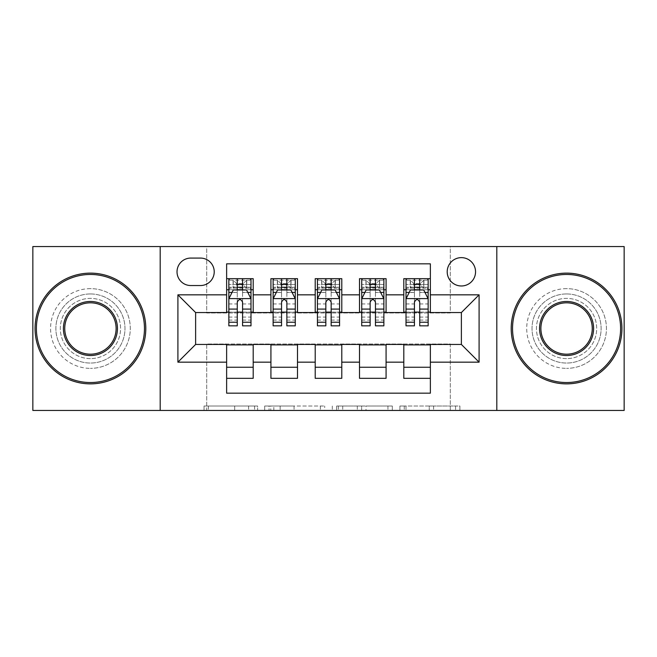 <?xml version="1.0" encoding="UTF-8"?>
<svg xmlns="http://www.w3.org/2000/svg" width="657" height="657" viewBox="0 0 657 657"><rect width="100%" height="100%" fill="white"/><g stroke="black" fill="none" stroke-linecap="round" stroke-linejoin="round"><path stroke-width="0.49" stroke-dasharray="3.29 2.46" d="M257.634 410.444L208.4 410.444L257.634 410.444L257.634 406.01L234.705 406.01L234.705 410.444L234.705 406.01L257.634 406.01L257.634 410.444L257.634 406.01L234.705 406.01L234.705 410.444L234.705 406.01L257.634 406.01L208.4 406.01L257.634 406.01M566.572 293.95A34.55 34.55 0 0 0 532.022 328.5A34.55 34.55 0 0 0 566.572 363.05A34.55 34.55 0 0 0 601.122 328.5A34.55 34.55 0 0 0 566.572 293.95A34.55 34.55 0 0 0 532.022 328.5A34.55 34.55 0 0 0 566.572 363.05A34.55 34.55 0 0 0 601.122 328.5A34.55 34.55 0 0 0 566.572 293.95M90.428 293.95A34.55 34.55 0 0 0 55.878 328.5A34.55 34.55 0 0 0 90.428 363.05A34.55 34.55 0 0 0 124.978 328.5A34.55 34.55 0 0 0 90.428 293.95A34.55 34.55 0 0 0 55.878 328.5A34.55 34.55 0 0 0 90.428 363.05A34.55 34.55 0 0 0 124.978 328.5A34.55 34.55 0 0 0 90.428 293.95M461.378 257.634A14.175 14.175 0 0 0 447.203 271.809A14.175 14.175 0 0 0 461.378 285.976A14.175 14.175 0 0 0 475.553 271.809A14.175 14.175 0 0 0 461.378 257.634M455.556 410.444L404.26 410.444L455.556 410.444L455.556 406.01L433.604 406.01L459.908 406.01L459.908 410.444L459.908 406.01L404.26 406.01L459.908 406.01L459.908 410.444L459.908 406.01L455.556 406.01L455.556 410.444M429.251 410.444L405.993 410.444L429.251 410.444L429.251 406.01L433.604 406.01L429.251 406.01L429.251 410.444L429.251 406.01L405.993 406.01L405.993 410.444L405.993 406.01L429.251 406.01L429.251 410.444M399.908 410.444L404.26 410.444L399.908 410.444L399.908 406.01L404.26 406.01L399.908 406.01L399.908 410.444M204.048 410.444L208.4 410.444L204.048 410.444L204.048 406.01L208.4 406.01L204.048 406.01L204.048 410.444M32.85 410.444L206.7 410.444L206.7 344.005L450.3 344.005L450.3 410.444L206.7 410.444L206.7 344.005L450.3 344.005L450.3 410.444L624.15 410.444L624.15 246.556L450.3 246.556L450.3 312.995L206.7 312.995L206.7 246.556L450.3 246.556L450.3 312.995L206.7 312.995L206.7 246.556L32.85 246.556L32.85 410.444M324.698 410.444L320.345 410.444L324.698 410.444L324.698 406.01L324.698 410.444M269.05 410.444L320.345 410.444L264.697 410.444L269.05 410.444L269.05 406.01L324.698 406.01L264.697 406.01L264.697 410.444L264.697 406.01L269.05 406.01L269.05 410.444M336.655 410.444L392.303 410.444L332.302 410.444L336.655 410.444L336.655 406.01L392.303 406.01L392.303 410.444L392.303 406.01L365.998 406.01L365.998 410.444M403.8 278.675L430.368 278.675L430.368 289.745L403.8 289.745L403.8 278.675M359.502 278.675L386.078 278.675L386.078 289.745L359.502 289.745L359.502 278.675M315.212 278.675L341.788 278.675L341.788 289.745L315.212 289.745L315.212 278.675M270.922 278.675L297.498 278.675L297.498 289.745L270.922 289.745L270.922 278.675M226.632 378.325L226.632 367.255L253.2 367.255L253.2 378.325L226.632 378.325L226.632 393.165L430.368 393.165L430.368 378.325L403.8 378.325L403.8 367.255L430.368 367.255L430.368 378.325M297.498 378.325L270.922 378.325L270.922 367.255L297.498 367.255L297.498 378.325M341.788 378.325L315.212 378.325L315.212 367.255L341.788 367.255L341.788 378.325M386.078 378.325L359.502 378.325L359.502 367.255L386.078 367.255L386.078 378.325M403.8 367.255L403.8 344.892L461.378 344.449L461.378 312.551L430.368 312.551L430.368 312.108L386.078 312.551L386.078 289.745M386.078 312.108L341.788 312.551L341.788 289.745M341.788 312.108L297.498 312.551L297.498 289.745M226.632 278.675L253.2 278.675L253.2 289.745L226.632 289.745L226.632 263.835L430.368 263.835L430.368 278.675M359.502 367.255L359.502 344.892L386.078 344.892L386.078 344.449L403.8 344.449L403.8 344.892M315.212 367.255L315.212 344.892L341.788 344.892L341.788 344.449L359.502 344.449L359.502 344.892M270.922 367.255L270.922 344.892L297.498 344.892L297.498 344.449L315.212 344.449L315.212 344.892M297.498 312.108L253.2 312.551L253.2 289.745M226.632 367.255L226.632 344.892L253.2 344.892L253.2 344.449L270.922 344.449L270.922 344.892M253.2 312.108L195.622 312.551L195.622 344.449L226.632 344.449L226.632 344.892M237.259 325.839L237.259 278.675L250.99 278.675L228.841 278.675L228.841 289.745L237.259 289.745M242.573 289.745L228.841 289.745L228.841 284.432L228.841 325.839M226.632 312.108L226.632 289.745M228.841 312.108L237.259 312.108M242.573 312.108L250.99 312.108M253.2 367.255L253.2 344.892M273.131 312.108L281.549 312.108M286.863 312.108L295.28 312.108M281.549 325.839L281.549 278.675L295.28 278.675L273.131 278.675L273.131 289.745L281.549 289.745M286.863 289.745L273.131 289.745L273.131 284.432L273.131 325.839M270.922 312.108L270.922 289.745M297.498 367.255L297.498 344.892M341.788 367.255L341.788 344.892M315.212 312.108L315.212 289.745M325.839 325.839L325.839 278.675L339.57 278.675L317.43 278.675L317.43 289.745L325.839 289.745M331.161 289.745L317.43 289.745L317.43 284.432L317.43 325.839M317.43 312.108L325.839 312.108M331.161 312.108L339.57 312.108M386.078 367.255L386.078 344.892M359.502 312.108L359.502 289.745M370.137 325.839L370.137 278.675L383.869 278.675L361.72 278.675L361.72 289.745L370.137 289.745M375.451 289.745L361.72 289.745L361.72 284.432L361.72 325.839M361.72 312.108L370.137 312.108M375.451 312.108L383.869 312.108M430.368 367.255L430.368 344.892M403.8 312.108L403.8 289.745M430.368 312.108L430.368 289.745M414.427 325.839L414.427 278.675L428.159 278.675L406.01 278.675L406.01 289.745L414.427 289.745M419.741 289.745L406.01 289.745L406.01 284.432L406.01 325.839M406.01 312.108L414.427 312.108M419.741 312.108L428.159 312.108M190.752 258.078A13.731 13.731 0 0 0 177.02 271.809A13.731 13.731 0 0 0 190.752 285.54L200.492 285.54A13.731 13.731 0 0 0 214.223 271.809A13.731 13.731 0 0 0 200.492 258.078L190.752 258.078M160.193 410.444L160.193 246.556M496.807 246.556L496.807 410.444M273.829 410.444L280.137 410.444L273.829 410.444L273.829 406.01L270.783 406.01L270.783 410.444L270.783 406.01L280.137 406.01L273.829 406.01L273.829 410.444M280.137 410.444L294.049 410.444L280.137 410.444L280.137 406.01L294.049 406.01L294.049 410.444L294.049 406.01L280.137 406.01L280.137 410.444M336.655 406.01L361.654 406.01L361.654 410.444L361.654 406.01L357.301 406.01L361.654 406.01L361.654 410.444L361.654 406.01L365.998 406.01M338.388 406.01L338.388 410.444L338.388 406.01M332.302 406.01L332.302 410.444L332.302 406.01M228.841 298.828L228.841 320.082L228.841 298.828L233.268 289.967L246.556 289.967L250.99 298.828L250.99 320.082L250.99 298.828M250.99 325.839L250.99 284.432L250.99 289.745L228.841 289.745L229.909 288.193L249.915 288.193L229.909 288.193M243.238 283.545L243.238 284.875L236.594 284.875L236.594 283.545L243.238 283.545L246.556 280.219L246.556 288.193L246.556 280.219L249.915 280.219L250.99 278.675L250.99 289.745L249.915 288.193M250.99 292.496L242.573 292.496L242.573 284.432L250.99 284.432L228.841 284.432L250.99 284.432L242.573 284.432L242.573 278.675L250.99 278.675M232.052 292.406L237.259 292.406L237.259 289.967M228.841 278.675L237.259 278.675L228.841 278.675L229.909 280.219L233.268 280.219L233.268 288.193L236.594 284.875M242.573 289.967L242.573 292.406L247.779 292.406M242.573 292.496L242.573 325.839M237.259 292.406L237.259 302.146C239.025 298.787 240.799 298.787 242.573 302.146L242.573 292.406M236.594 283.545L233.268 280.219L233.268 288.193L233.268 280.219L246.556 280.219M229.909 280.219L249.915 280.219M246.556 288.193L243.238 284.875M90.428 383.869A55.369 55.369 0 0 1 35.067 328.5A55.369 55.369 0 0 1 90.428 273.131A55.369 55.369 0 0 1 145.797 328.5A55.369 55.369 0 0 1 90.428 383.869A55.369 55.369 0 0 1 35.067 328.5A55.369 55.369 0 0 1 90.428 273.131A55.369 55.369 0 0 1 145.797 328.5A55.369 55.369 0 0 1 90.428 383.869A55.369 55.369 0 0 1 35.067 328.5A55.369 55.369 0 0 1 90.428 273.131A55.369 55.369 0 0 1 145.797 328.5A55.369 55.369 0 0 1 90.428 383.869M90.428 288.637A39.863 39.863 0 0 0 50.564 328.5A39.863 39.863 0 0 0 90.428 368.363A39.863 39.863 0 0 1 50.564 328.5A39.863 39.863 0 0 1 90.428 288.637A39.863 39.863 0 0 1 130.291 328.5A39.863 39.863 0 0 1 90.428 368.363A39.863 39.863 0 0 0 130.291 328.5A39.863 39.863 0 0 0 90.428 288.637M90.428 302.811A25.689 25.689 0 0 1 116.117 328.5A25.689 25.689 0 0 1 90.428 354.189A25.689 25.689 0 0 1 64.739 328.5A25.689 25.689 0 0 1 90.428 302.811M90.428 358.615A30.115 30.115 0 0 1 60.313 328.5A30.115 30.115 0 0 1 90.428 298.385A30.115 30.115 0 0 1 120.551 328.5A30.115 30.115 0 0 1 90.428 358.615A30.115 30.115 0 0 1 60.313 328.5A30.115 30.115 0 0 1 90.428 298.385A30.115 30.115 0 0 1 120.551 328.5A30.115 30.115 0 0 1 90.428 358.615M566.572 383.869A55.369 55.369 0 0 1 511.203 328.5A55.369 55.369 0 0 1 566.572 273.131A55.369 55.369 0 0 1 621.933 328.5A55.369 55.369 0 0 1 566.572 383.869A55.369 55.369 0 0 1 511.203 328.5A55.369 55.369 0 0 1 566.572 273.131A55.369 55.369 0 0 1 621.933 328.5A55.369 55.369 0 0 1 566.572 383.869A55.369 55.369 0 0 1 511.203 328.5A55.369 55.369 0 0 1 566.572 273.131A55.369 55.369 0 0 1 621.933 328.5A55.369 55.369 0 0 1 566.572 383.869M566.572 288.637A39.863 39.863 0 0 0 526.709 328.5A39.863 39.863 0 0 0 566.572 368.363A39.863 39.863 0 0 1 526.709 328.5A39.863 39.863 0 0 1 566.572 288.637A39.863 39.863 0 0 1 606.436 328.5A39.863 39.863 0 0 1 566.572 368.363A39.863 39.863 0 0 0 606.436 328.5A39.863 39.863 0 0 0 566.572 288.637M566.572 302.811A25.689 25.689 0 0 1 592.261 328.5A25.689 25.689 0 0 1 566.572 354.189A25.689 25.689 0 0 1 540.883 328.5A25.689 25.689 0 0 1 566.572 302.811M566.572 358.615A30.115 30.115 0 0 1 536.449 328.5A30.115 30.115 0 0 1 566.572 298.385A30.115 30.115 0 0 1 596.687 328.5A30.115 30.115 0 0 1 566.572 358.615A30.115 30.115 0 0 1 536.449 328.5A30.115 30.115 0 0 1 566.572 298.385A30.115 30.115 0 0 1 596.687 328.5A30.115 30.115 0 0 1 566.572 358.615M273.131 298.828L273.131 320.082L273.131 298.828L277.566 289.967L290.854 289.967L295.28 298.828L295.28 320.082L295.28 298.828M295.28 325.839L295.28 284.432L295.28 289.745L273.131 289.745L274.207 288.193L294.213 288.193L274.207 288.193M287.528 283.545L287.528 284.875L280.884 284.875L280.884 283.545L287.528 283.545L290.854 280.219L290.854 288.193L290.854 280.219L294.213 280.219L295.28 278.675L295.28 289.745L294.213 288.193M295.28 292.496L286.863 292.496L286.863 284.432L295.28 284.432L273.131 284.432L295.28 284.432L286.863 284.432L286.863 278.675L295.28 278.675M276.342 292.406L281.549 292.406L281.549 289.967M273.131 278.675L281.549 278.675L273.131 278.675L274.207 280.219L277.566 280.219L277.566 288.193L280.884 284.875M286.863 289.967L286.863 292.406L292.069 292.406M286.863 292.496L286.863 325.839M281.549 292.406L281.549 302.146C283.315 298.787 285.089 298.787 286.863 302.146L286.863 292.406M280.884 283.545L277.566 280.219L277.566 288.193L277.566 280.219L290.854 280.219M274.207 280.219L294.213 280.219M290.854 288.193L287.528 284.875M317.43 298.828L317.43 320.082L317.43 298.828L321.856 289.967L335.144 289.967L339.57 298.828L339.57 320.082L339.57 298.828M339.57 325.839L339.57 284.432L339.57 289.745L317.43 289.745L318.497 288.193L338.503 288.193L318.497 288.193M331.818 283.545L331.818 284.875L325.182 284.875L325.182 283.545L331.818 283.545L335.144 280.219L335.144 288.193L335.144 280.219L338.503 280.219L339.57 278.675L339.57 289.745L338.503 288.193M339.57 292.496L331.161 292.496L331.161 284.432L339.57 284.432L317.43 284.432L339.57 284.432L331.161 284.432L331.161 278.675L339.57 278.675M320.641 292.406L325.839 292.406L325.839 289.967M317.43 278.675L325.839 278.675L317.43 278.675L318.497 280.219L321.856 280.219L321.856 288.193L325.182 284.875M331.161 289.967L331.161 292.406L336.359 292.406M331.161 292.496L331.161 325.839M325.839 292.406L325.839 302.146C327.613 298.787 329.379 298.787 331.161 302.146L331.161 292.406M325.182 283.545L321.856 280.219L321.856 288.193L321.856 280.219L335.144 280.219M318.497 280.219L338.503 280.219M335.144 288.193L331.818 284.875M361.72 298.828L361.72 320.082L361.72 298.828L366.146 289.967L379.434 289.967L383.869 298.828L383.869 320.082L383.869 298.828M383.869 325.839L383.869 284.432L383.869 289.745L361.72 289.745L362.787 288.193L382.793 288.193L362.787 288.193M376.116 283.545L376.116 284.875L369.472 284.875L369.472 283.545L376.116 283.545L379.434 280.219L379.434 288.193L379.434 280.219L382.793 280.219L383.869 278.675L383.869 289.745L382.793 288.193M383.869 292.496L375.451 292.496L375.451 284.432L383.869 284.432L361.72 284.432L383.869 284.432L375.451 284.432L375.451 278.675L383.869 278.675M364.931 292.406L370.137 292.406L370.137 289.967M361.72 278.675L370.137 278.675L361.72 278.675L362.787 280.219L366.146 280.219L366.146 288.193L369.472 284.875M375.451 289.967L375.451 292.406L380.658 292.406M375.451 292.496L375.451 325.839M370.137 292.406L370.137 302.146C371.903 298.787 373.677 298.787 375.451 302.146L375.451 292.406M369.472 283.545L366.146 280.219L366.146 288.193L366.146 280.219L379.434 280.219M362.787 280.219L382.793 280.219M379.434 288.193L376.116 284.875M406.01 298.828L406.01 320.082L406.01 298.828L410.444 289.967L423.732 289.967L428.159 298.828L428.159 320.082L428.159 298.828M428.159 325.839L428.159 284.432L428.159 289.745L406.01 289.745L407.085 288.193L427.091 288.193L407.085 288.193M420.406 283.545L420.406 284.875L413.762 284.875L413.762 283.545L420.406 283.545L423.732 280.219L423.732 288.193L423.732 280.219L427.091 280.219L428.159 278.675L428.159 289.745L427.091 288.193M428.159 292.496L419.741 292.496L419.741 284.432L428.159 284.432L406.01 284.432L428.159 284.432L419.741 284.432L419.741 278.675L428.159 278.675M409.221 292.406L414.427 292.406L414.427 289.967M406.01 278.675L414.427 278.675L406.01 278.675L407.085 280.219L410.444 280.219L410.444 288.193L413.762 284.875M419.741 289.967L419.741 292.406L424.948 292.406M419.741 292.496L419.741 325.839M414.427 292.406L414.427 302.146C416.193 298.787 417.967 298.787 419.741 302.146L419.741 292.406M413.762 283.545L410.444 280.219L410.444 288.193L410.444 280.219L423.732 280.219M407.085 280.219L427.091 280.219M423.732 288.193L420.406 284.875M254.588 406.01L254.588 410.444L254.588 406.01M248.617 406.01L248.617 410.444L248.617 406.01M208.4 406.01L208.4 410.444L208.4 406.01M320.345 406.01L320.345 410.444L320.345 406.01M387.95 406.01L387.95 410.444L387.95 406.01M357.301 406.01L357.301 410.444L357.301 406.01M342.74 406.01L342.74 410.444L342.74 406.01M433.604 406.01L433.604 410.444L433.604 406.01M404.26 406.01L404.26 410.444L404.26 406.01M228.956 298.607L250.875 298.607M237.259 292.496L228.841 292.496M228.841 317.085L237.259 317.085M242.573 317.085L250.99 317.085M228.841 303.945L237.259 303.945M242.573 303.945L250.99 303.945M250.99 287.249L242.573 287.249M237.259 287.249L228.841 287.249M246.769 280.219L246.769 288.193M233.063 280.219L233.063 288.193M242.573 284.432L242.573 278.675M273.246 298.607L295.174 298.607M281.549 292.496L273.131 292.496M273.131 317.085L281.549 317.085M286.863 317.085L295.28 317.085M273.131 303.945L281.549 303.945M286.863 303.945L295.28 303.945M295.28 287.249L286.863 287.249M281.549 287.249L273.131 287.249M291.059 280.219L291.059 288.193M277.353 280.219L277.353 288.193M286.863 284.432L286.863 278.675M317.536 298.607L339.464 298.607M325.839 292.496L317.43 292.496M317.43 317.085L325.839 317.085M331.161 317.085L339.57 317.085M317.43 303.945L325.839 303.945M331.161 303.945L339.57 303.945M339.57 287.249L331.161 287.249M325.839 287.249L317.43 287.249M335.349 280.219L335.349 288.193M321.651 280.219L321.651 288.193M331.161 284.432L331.161 278.675M361.826 298.607L383.754 298.607M370.137 292.496L361.72 292.496M361.72 317.085L370.137 317.085M375.451 317.085L383.869 317.085M361.72 303.945L370.137 303.945M375.451 303.945L383.869 303.945M383.869 287.249L375.451 287.249M370.137 287.249L361.72 287.249M379.647 280.219L379.647 288.193M365.941 280.219L365.941 288.193M375.451 284.432L375.451 278.675M406.125 298.607L428.044 298.607M414.427 292.496L406.01 292.496M406.01 317.085L414.427 317.085M419.741 317.085L428.159 317.085M406.01 303.945L414.427 303.945M419.741 303.945L428.159 303.945M428.159 287.249L419.741 287.249M414.427 287.249L406.01 287.249M423.937 280.219L423.937 288.193M410.231 280.219L410.231 288.193M419.741 284.432L419.741 278.675M228.841 320.082L237.259 320.082M242.573 320.082L250.99 320.082M273.131 320.082L281.549 320.082M286.863 320.082L295.28 320.082M317.43 320.082L325.839 320.082M331.161 320.082L339.57 320.082M361.72 320.082L370.137 320.082M375.451 320.082L383.869 320.082M406.01 320.082L414.427 320.082M419.741 320.082L428.159 320.082"/><path stroke-width="0.99" d="M461.378 257.634A14.175 14.175 0 0 0 447.203 271.809A14.175 14.175 0 0 0 461.378 285.976A14.175 14.175 0 0 0 475.553 271.809A14.175 14.175 0 0 0 461.378 257.634M496.807 410.444L624.15 410.444L624.15 246.556L496.807 246.556L496.807 410.444L160.193 410.444L160.193 246.556L32.85 246.556L32.85 410.444L160.193 410.444M430.368 278.675L403.8 278.675L403.8 294.837L386.078 294.837L386.078 312.551L403.8 312.551L403.8 294.837M386.078 294.837L386.078 278.675L359.502 278.675L359.502 294.837L341.788 294.837L341.788 312.551L359.502 312.551L359.502 294.837M341.788 294.837L341.788 278.675L315.212 278.675L315.212 294.837L297.498 294.837L297.498 312.551L315.212 312.551L315.212 294.837M297.498 294.837L297.498 278.675L270.922 278.675L270.922 312.551L253.2 312.551L253.2 278.675L226.632 278.675M226.632 378.325L253.2 378.325L253.2 344.449L270.922 344.449L270.922 378.325L297.498 378.325L297.498 344.449L315.212 344.449L315.212 362.163L297.498 362.163M315.212 362.163L315.212 378.325L341.788 378.325L341.788 344.449L359.502 344.449L359.502 362.163L341.788 362.163M359.502 362.163L359.502 378.325L386.078 378.325L386.078 344.449L403.8 344.449L403.8 362.163L386.078 362.163M190.752 285.54L200.492 285.54A13.731 13.731 0 0 0 214.223 271.809A13.731 13.731 0 0 0 200.492 258.078L190.752 258.078A13.731 13.731 0 0 0 177.02 271.809A13.731 13.731 0 0 0 190.752 285.54M496.807 246.556L160.193 246.556M430.368 294.837L430.368 263.835L226.632 263.835L226.632 312.551L195.622 312.551L195.622 344.449L226.632 344.449L226.632 393.165L430.368 393.165L430.368 344.449L461.378 344.449L461.378 312.551L430.368 312.551L430.368 294.837L479.093 294.837L479.093 362.163L430.368 362.163M226.632 362.163L177.907 362.163L177.907 294.837L226.632 294.837M403.8 362.163L403.8 378.325L430.368 378.325M226.632 289.745L228.841 289.745M237.259 289.745L242.573 289.745M250.99 289.745L253.2 289.745M226.632 312.108L228.841 312.108M237.259 312.108L242.573 312.108M250.99 312.108L253.2 312.108M226.632 344.892L253.2 344.892M226.632 367.255L253.2 367.255M270.922 312.108L273.131 312.108M281.549 312.108L286.863 312.108M295.28 312.108L297.498 312.108M270.922 289.745L273.131 289.745M281.549 289.745L286.863 289.745M295.28 289.745L297.498 289.745M270.922 344.892L297.498 344.892M270.922 367.255L297.498 367.255M315.212 344.892L341.788 344.892M315.212 367.255L341.788 367.255M315.212 289.745L317.43 289.745M325.839 289.745L331.161 289.745M339.57 289.745L341.788 289.745M315.212 312.108L317.43 312.108M325.839 312.108L331.161 312.108M339.57 312.108L341.788 312.108M359.502 344.892L386.078 344.892M359.502 367.255L386.078 367.255M359.502 289.745L361.72 289.745M370.137 289.745L375.451 289.745M383.869 289.745L386.078 289.745M359.502 312.108L361.72 312.108M370.137 312.108L375.451 312.108M383.869 312.108L386.078 312.108M403.8 344.892L430.368 344.892M403.8 367.255L430.368 367.255M403.8 289.745L406.01 289.745M414.427 289.745L419.741 289.745M428.159 289.745L430.368 289.745M403.8 312.108L406.01 312.108M414.427 312.108L419.741 312.108M428.159 312.108L430.368 312.108M195.622 312.551L177.907 294.837M195.622 344.449L177.907 362.163M479.093 294.837L461.378 312.551M479.093 362.163L461.378 344.449M242.573 284.432L237.259 284.432M250.99 322.234L242.573 322.234L242.573 325.839L250.99 325.839L250.99 298.828L246.556 289.967L233.268 289.967L228.841 298.828L228.841 325.839L237.259 325.839L237.259 322.234L228.841 322.234M228.841 298.828L228.841 278.675M250.99 298.828L250.99 278.675M237.259 289.967L237.259 278.675M242.573 278.675L242.573 289.967M242.573 322.234L242.573 302.146C240.807 298.73 239.033 298.73 237.259 302.146L237.259 322.234M90.428 274.462A54.038 54.038 0 0 0 36.39 328.5A54.038 54.038 0 0 0 90.428 382.538A54.038 54.038 0 0 0 144.466 328.5A54.038 54.038 0 0 0 90.428 274.462M90.428 383.869A55.369 55.369 0 0 1 35.067 328.5A55.369 55.369 0 0 1 90.428 273.131A55.369 55.369 0 0 1 145.797 328.5A55.369 55.369 0 0 1 90.428 383.869M90.428 301.481A27.019 27.019 0 0 1 117.447 328.5A27.019 27.019 0 0 1 90.428 355.519A27.019 27.019 0 0 1 63.409 328.5A27.019 27.019 0 0 1 90.428 301.481M90.428 354.189A25.689 25.689 0 0 0 116.117 328.5A25.689 25.689 0 0 0 90.428 302.811A25.689 25.689 0 0 0 64.739 328.5A25.689 25.689 0 0 0 90.428 354.189M566.572 274.462A54.038 54.038 0 0 0 512.534 328.5A54.038 54.038 0 0 0 566.572 382.538A54.038 54.038 0 0 0 620.61 328.5A54.038 54.038 0 0 0 566.572 274.462M566.572 383.869A55.369 55.369 0 0 1 511.203 328.5A55.369 55.369 0 0 1 566.572 273.131A55.369 55.369 0 0 1 621.933 328.5A55.369 55.369 0 0 1 566.572 383.869M566.572 301.481A27.019 27.019 0 0 1 593.591 328.5A27.019 27.019 0 0 1 566.572 355.519A27.019 27.019 0 0 1 539.553 328.5A27.019 27.019 0 0 1 566.572 301.481M566.572 354.189A25.689 25.689 0 0 0 592.261 328.5A25.689 25.689 0 0 0 566.572 302.811A25.689 25.689 0 0 0 540.883 328.5A25.689 25.689 0 0 0 566.572 354.189M286.863 284.432L281.549 284.432M295.28 322.234L286.863 322.234L286.863 325.839L295.28 325.839L295.28 298.828L290.854 289.967L277.566 289.967L273.131 298.828L273.131 325.839L281.549 325.839L281.549 322.234L273.131 322.234M273.131 298.828L273.131 278.675M295.28 298.828L295.28 278.675M281.549 289.967L281.549 278.675M286.863 278.675L286.863 289.967M286.863 322.234L286.863 302.146C285.097 298.73 283.323 298.73 281.549 302.146L281.549 322.234M331.161 284.432L325.839 284.432M339.57 322.234L331.161 322.234L331.161 325.839L339.57 325.839L339.57 298.828L335.144 289.967L321.856 289.967L317.43 298.828L317.43 325.839L325.839 325.839L325.839 322.234L317.43 322.234M317.43 298.828L317.43 278.675M339.57 298.828L339.57 278.675M325.839 289.967L325.839 278.675M331.161 278.675L331.161 289.967M331.161 322.234L331.161 302.146C329.387 298.73 327.613 298.73 325.839 302.146L325.839 322.234M375.451 284.432L370.137 284.432M383.869 322.234L375.451 322.234L375.451 325.839L383.869 325.839L383.869 298.828L379.434 289.967L366.146 289.967L361.72 298.828L361.72 325.839L370.137 325.839L370.137 322.234L361.72 322.234M361.72 298.828L361.72 278.675M383.869 298.828L383.869 278.675M370.137 289.967L370.137 278.675M375.451 278.675L375.451 289.967M375.451 322.234L375.451 302.146C373.677 298.73 371.911 298.73 370.137 302.146L370.137 322.234M419.741 284.432L414.427 284.432M428.159 322.234L419.741 322.234L419.741 325.839L428.159 325.839L428.159 298.828L423.732 289.967L410.444 289.967L406.01 298.828L406.01 325.839L414.427 325.839L414.427 322.234L406.01 322.234M406.01 298.828L406.01 278.675M428.159 298.828L428.159 278.675M414.427 289.967L414.427 278.675M419.741 278.675L419.741 289.967M419.741 322.234L419.741 302.146C417.975 298.73 416.201 298.73 414.427 302.146L414.427 322.234M270.922 362.163L253.2 362.163M270.922 294.837L253.2 294.837M250.875 298.607L228.956 298.607M228.841 292.406L232.052 292.406M247.779 292.406L250.99 292.406M237.259 309.094L228.841 309.094M250.99 309.094L242.573 309.094M242.573 287.249L237.259 287.249M295.174 298.607L273.246 298.607M273.131 292.406L276.342 292.406M292.069 292.406L295.28 292.406M281.549 309.094L273.131 309.094M295.28 309.094L286.863 309.094M286.863 287.249L281.549 287.249M339.464 298.607L317.536 298.607M317.43 292.406L320.641 292.406M336.359 292.406L339.57 292.406M325.839 309.094L317.43 309.094M339.57 309.094L331.161 309.094M331.161 287.249L325.839 287.249M383.754 298.607L361.826 298.607M361.72 292.406L364.931 292.406M380.658 292.406L383.869 292.406M370.137 309.094L361.72 309.094M383.869 309.094L375.451 309.094M375.451 287.249L370.137 287.249M428.044 298.607L406.125 298.607M406.01 292.406L409.221 292.406M424.948 292.406L428.159 292.406M414.427 309.094L406.01 309.094M428.159 309.094L419.741 309.094M419.741 287.249L414.427 287.249"/></g></svg>
